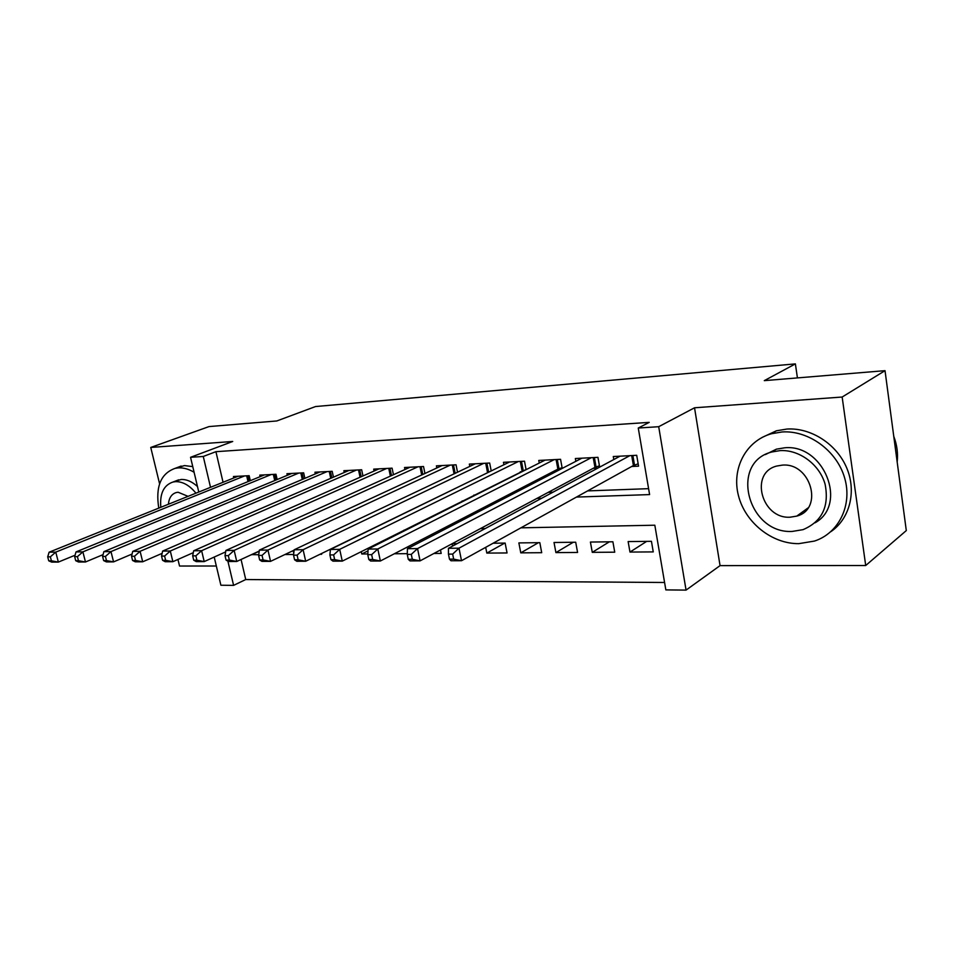 <?xml version="1.0" encoding="UTF-8"?>
<svg xmlns="http://www.w3.org/2000/svg" width="954" height="954" viewBox="0 0 954 954"><rect width="100%" height="100%" fill="white"/><g stroke="black" fill="none" stroke-linecap="round" stroke-linejoin="round"><path stroke-width="1.43" d="M241.064 559.473L245.738 579.543L233.599 585.374L220.887 585.231L214.209 557.064M177.945 559.461L179.543 566.032L216.331 566.008M198.778 492.037L190.55 457.3L232.716 441.475L150.756 447.45L209.069 426.569L276.803 420.964L315.536 406.547L795.386 363.891L764.297 380.646L885.026 370.665L906.3 530.579L865.707 565.519L842.155 397.031L694.536 407.787L658.701 426.7L686.057 590.109L665.844 589.894L654.826 525.213L520.908 527.836M694.536 407.787L720.055 565.627L865.707 565.519M720.055 565.627L686.057 590.109M245.738 579.543L664.58 582.489M150.756 447.45L159.592 483.833M885.026 370.665L842.155 397.031M250.306 480.673L249.161 475.688L233.456 476.511L233.79 477.966M277.161 479.528L275.98 474.269L259.786 475.128L260.132 476.654M304.875 478.359L303.646 472.814L286.939 473.697L287.309 475.307M333.459 477.167L332.183 471.312L314.951 472.218L315.321 473.923M362.961 475.951L361.649 469.773L343.857 470.704L344.251 472.492M393.442 474.722L392.082 468.164L373.706 469.129L374.099 471.026M424.947 473.482L423.528 466.518L404.532 467.508L404.949 469.523M457.515 472.218L456.048 464.801L436.407 465.838L436.837 467.973M491.215 470.942L489.676 463.036L469.356 464.097L469.809 466.375M526.095 469.666L524.497 461.199L503.462 462.308L503.927 464.741M562.216 468.39L560.558 459.303L538.771 460.448L539.248 463.048M599.672 467.114L597.943 457.336L575.357 458.528L575.858 461.319M646.705 541.359L629.974 552.068L653.251 551.901L651.439 541.312L628.137 541.586L629.974 552.068M609.344 541.812L592.279 552.342L614.734 552.187L612.897 541.777L590.419 542.051L592.279 552.342M573.282 542.254L555.908 552.604L577.575 552.449L575.703 542.23L554.024 542.492L555.908 552.604M538.426 542.683L520.777 552.855L541.705 552.7L539.821 542.659L518.869 542.909L520.777 552.855M504.726 543.088L486.826 553.093L507.051 552.95L505.143 543.076L493.111 543.231M433.891 553.475L441.177 553.427L440.474 549.957M394.348 553.761L407.286 553.666M368.017 550.84L361.769 554L367.827 553.952M319.948 554.298L321.653 554.286L321.486 553.547M284.9 554.548L293.629 554.489M485.693 547.334L486.826 553.093M457.073 543.661L452.148 543.72M452.077 543.756L452.554 546.093M408.36 546.511L408.682 548.049M376.961 544.639L375.077 544.662M361.256 551.603L361.769 554M293.164 550.613L293.772 553.284M251.534 554.62L258.701 554.739M576.454 497.082L649.602 494.589L638.262 428.036L649.221 422.36L215.926 451.683L223.057 482.283M473.852 495.078L475.664 495.019M510.354 493.743L513.586 493.623M548.252 492.347L552.986 492.181M587.604 490.905L648.601 488.663M631.679 466.494L638.56 466.172L636.7 455.296L613.279 456.537L613.804 459.53M593.197 468.331L597.836 468.104M556.075 470.083L559.235 469.94M520.252 471.789L522.041 471.705M797.425 377.903L795.386 363.891M190.55 457.3L203.274 456.465L210.524 487.315M215.926 451.683L203.274 456.465M638.262 428.036L658.701 426.7M227.899 561.167L233.599 585.374M485.252 528.54L480.375 528.635M444.755 529.327L441.452 529.398M405.891 530.09L404.019 530.126M462.141 500.957L463.966 500.898M498.811 499.717L502.054 499.598M536.899 498.417L541.657 498.262M259.214 551.245L251.57 554.787M629.819 455.666L458.993 548.18L448.463 548.288L620.052 456.179M638.166 463.835L633.408 465.54L461.509 560.725L450.98 560.761L449.465 559.139L453.675 559.127L452.673 554.095L448.452 554.131L449.465 559.139M452.673 554.095L458.993 548.18L461.509 560.725L453.675 559.127M448.463 548.288L448.452 554.131M897.177 461.998C898.131 453.377 896.998 444.838 893.767 436.36M798.844 543.649L814.489 541.061C838.769 533.191 852.697 505.119 844.624 477.882C836.801 450.61 808.527 430.182 782.161 431.959L771.571 433.712C745.825 440.808 731.468 468.676 738.42 495.508C745.11 522.387 771.786 543.983 798.844 543.649M830.779 531.724C849.74 518.881 856.823 491.537 846.627 467.722C836.539 443.872 810.781 427.475 786.931 429.05L776.365 430.803L762.031 437.481M765.37 454.581L776.389 449.167L784.534 447.82C823.66 443.586 848.309 504.451 815.062 522.804M792.261 531.426L803.053 529.649C822.086 521.516 829.431 506.335 825.079 484.131C819.534 464.431 799.249 449.489 780.134 450.61L771.965 451.957C729.059 462.332 747.841 534.097 792.261 531.426M782.304 465.123L776.747 466.041C749.2 472.79 761.507 519.131 790.127 517.199L796.781 516.102C823.97 509.114 810.876 462.404 782.304 465.123M798.104 515.136L799.261 515.148M194.091 472.254C188.737 469.07 183.502 467.615 178.41 467.877L175.107 468.354C160.832 473.458 155.383 486.719 158.781 508.112M192.756 466.613L184.468 465.588L176.311 467.901M175.071 481.221L181.188 479.48C186.674 479.29 192.1 481.639 197.478 486.516M195.952 493.17C189.596 485.383 182.81 481.531 175.584 481.651L173.044 482.008C163.742 485.121 159.664 493.552 160.821 507.289M188.057 496.342L178.136 492.252L176.407 492.502C171.684 493.886 169.013 497.797 168.417 504.249M591.301 457.693L417.542 548.586L407.453 548.681L581.892 458.182M599.434 465.791L594.962 467.377L420.07 560.869L409.993 560.904L408.276 559.318L412.319 559.294L411.293 554.381L407.263 554.405L408.276 559.318M411.293 554.381L417.542 548.586L420.07 560.869L412.319 559.294M407.453 548.681L407.263 554.405M554.155 459.637L377.808 548.979L368.137 549.075L545.08 460.114M562.097 467.675L557.875 469.153L380.36 561L370.689 561.035L368.804 559.485L372.68 559.461L371.655 554.644L367.779 554.679L368.804 559.485M371.655 554.644L377.808 548.979L380.36 561L372.68 559.461M368.137 549.075L367.779 554.679M518.32 461.533L339.696 549.349L330.406 549.444L509.555 461.986M526.059 469.487L342.271 561.131L332.982 561.155L330.943 559.64L334.663 559.628L333.626 554.906L329.905 554.93L330.943 559.64M333.626 554.906L339.696 549.349L342.271 561.131L334.663 559.628M330.406 549.444L329.905 554.93M483.714 463.346L303.11 549.707L294.19 549.79L475.247 463.799M489.319 471.872L305.685 561.25L296.777 561.274L294.583 559.795L298.149 559.783L297.111 555.156L293.546 555.18L294.583 559.795M297.111 555.156L303.11 549.707L305.685 561.25L298.149 559.783M294.19 549.79L293.546 555.18M450.276 465.111L267.955 550.053L259.381 550.136L442.096 465.54M294.142 550.148L270.542 561.369L261.968 561.393L259.655 559.938L263.077 559.926L262.04 555.395L258.606 555.419L259.655 559.938M262.04 555.395L267.955 550.053L270.542 561.369L263.077 559.926M259.381 550.136L258.606 555.419M417.947 466.804L234.147 550.386L225.895 550.458L410.041 467.221M259.238 551.054L236.747 561.477L228.495 561.512L226.05 560.081L229.354 560.07L228.316 555.622L225.013 555.645L226.05 560.081M228.316 555.622L234.147 550.386L236.747 561.477L229.354 560.07M225.895 550.458L225.013 555.645M386.68 468.45L201.616 550.697L193.674 550.78L379.024 468.855M225.657 551.877L204.216 561.596L196.274 561.62L193.722 560.213L196.906 560.201L195.856 555.836L192.672 555.86L193.722 560.213M195.856 555.836L201.616 550.697L204.216 561.596L196.906 560.201M193.674 550.78L192.672 555.86M356.426 470.048L170.289 551.007L162.633 551.078L349.009 470.429M193.304 552.652L172.889 561.691L165.233 561.727L162.585 560.344L165.65 560.332L164.601 556.051L161.536 556.075L162.585 560.344M164.601 556.051L170.289 551.007L172.889 561.691L165.65 560.332M162.633 551.078L161.536 556.075M327.127 471.586L140.095 551.305L132.713 551.376L319.948 471.956M162.132 553.356L142.695 561.799L135.313 561.823L132.57 560.475L135.528 560.463L134.478 556.254L131.533 556.277L132.57 560.475M134.478 556.254L140.095 551.305L142.695 561.799L135.528 560.463M132.713 551.376L131.533 556.277M298.745 473.077L110.974 551.591L103.855 551.662L291.781 473.446M132.069 554.024L113.574 561.894L106.466 561.918L103.64 560.594L106.478 560.582L105.441 556.456L102.591 556.468L103.64 560.594M105.441 556.456L110.974 551.591L113.574 561.894L106.478 560.582M103.855 551.662L102.591 556.468M271.234 474.52L82.879 551.865L76.01 551.925L264.485 474.877M103.08 554.632L85.478 561.989L78.61 562.013L75.712 560.713L78.455 560.702L77.417 556.647L74.662 556.659L75.712 560.713M77.417 556.647L82.879 551.865L85.478 561.989L78.455 560.702M76.01 551.925L74.662 556.659M244.546 475.927L55.761 552.127L49.119 552.199L237.999 476.273M75.08 555.216L58.349 562.085L51.707 562.109L48.737 560.821L51.397 560.809L50.359 556.826L47.7 556.85L48.737 560.821M50.359 556.826L55.761 552.127L58.349 562.085L51.397 560.809M49.119 552.199L47.7 556.85M632.86 455.499L634.505 465.087M631.691 455.559L633.408 465.54M594.39 457.526L596.059 466.923M593.221 457.586L594.962 467.377M557.279 459.482L558.972 468.712M556.11 459.542L557.875 469.153M521.48 461.366L523.186 470.429M520.3 461.426L522.088 470.871M486.898 463.179L488.627 472.087M485.717 463.239L487.518 472.528M453.496 464.932L455.165 473.327M452.303 465.003L454.068 473.852M421.191 466.637L422.789 474.472M420.01 466.697L421.692 474.985M389.947 468.283L391.474 475.617M388.755 468.342L390.377 476.106M359.706 469.869L361.172 476.75M358.513 469.928L360.075 477.238M330.418 471.407L331.825 477.871M329.237 471.479L330.728 478.348M302.048 472.898L303.396 478.98M300.856 472.969L302.299 479.445M274.549 474.353L275.837 480.077M273.357 474.412L274.74 480.542M247.873 475.748L249.113 481.162M246.681 475.819L248.016 481.615M807.966 507.969L796.781 516.102M776.389 449.167L771.965 451.957M771.571 433.712L776.365 430.803M178.648 479.838L173.044 482.008M175.107 468.354L181.165 466.053"/></g></svg>
